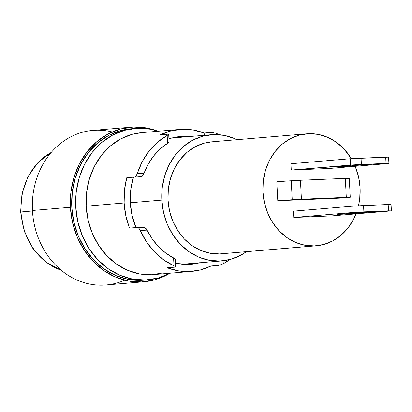 <?xml version="1.0" encoding="UTF-8"?>
<svg xmlns="http://www.w3.org/2000/svg" width="412" height="412" viewBox="0 0 412 412"><rect width="100%" height="100%" fill="white"/><g stroke="black" fill="none" stroke-linecap="round" stroke-linejoin="round"><path stroke-width="0.62" d="M357.096 165.33L357.08 165.032L357.096 165.33L371.33 164.434L357.096 165.33L352.358 165.428L357.101 165.027L366.592 164.532L353.635 165.274L357.096 165.33M339.694 166.798L339.679 166.494L339.694 166.798L334.956 166.896L339.699 166.494L353.923 165.902L339.694 166.798L353.604 165.871L338.669 166.561L335.038 166.87L339.694 166.798M306.786 133.818L211.856 141.816A56.192 48.616 85.2 0 0 168.055 200.865A56.192 48.616 85.2 0 0 219.519 253.921L314.444 245.918A56.192 48.616 -94.8 0 1 262.98 192.868A56.192 48.616 -94.8 0 1 306.786 133.818A56.192 48.616 -94.8 0 1 308.562 133.704A56.192 48.616 -94.8 0 1 351.343 158.682L343.778 148.701L336.048 142.032L327.38 137.201L318.095 134.384L308.562 133.704L299.138 135.177L290.192 138.751L282.066 144.288L275.067 151.57L269.474 160.325L265.493 170.213L263.278 180.853L262.918 191.838L264.427 202.745L267.743 213.159L272.739 222.671L279.228 230.921L286.953 237.59L295.625 242.426L304.906 245.238L314.444 245.918L221.445 253.792M342.181 214.214L342.166 213.91L342.181 214.214L337.443 214.312L342.181 213.91L356.411 213.318L342.181 214.214L356.086 213.287L341.157 213.977L337.763 214.338L342.181 214.214M359.583 212.747L359.568 212.443L359.583 212.747L354.845 212.844L359.583 212.443L373.813 211.85L359.583 212.747L373.493 211.82L358.558 212.51L354.928 212.819L359.583 212.747M130.3 202.756L161.834 200.098A63.319 54.781 -94.8 0 1 211.258 134.719A63.319 54.781 -94.8 0 1 237.008 139.694L234.464 138.53L224.004 135.363L213.262 134.59L202.647 136.254L192.564 140.276L183.407 146.518L175.522 154.721L169.219 164.589L164.733 175.728L162.235 187.718L161.834 200.098L130.3 202.756M135.043 128.431L131.088 128.765A75.983 65.735 85.2 0 0 71.776 207.221L75.731 206.886A75.983 65.735 -94.8 0 1 135.043 128.431A75.983 65.735 -94.8 0 1 158.239 131.243L150.344 129.203L137.448 128.281L124.712 130.274L112.615 135.105L101.625 142.588L92.164 152.44L84.594 164.275L79.212 177.644L76.22 192.033L75.731 206.886L71.776 207.221L73.815 221.965L78.301 236.04L85.057 248.905L93.828 260.06L104.277 269.077L116.004 275.618L128.554 279.418L141.445 280.34L144.056 280.17M130.959 127.19L92.988 130.388A77.564 67.105 85.2 0 0 32.44 210.475L70.411 207.277A77.564 67.105 -94.8 0 1 130.959 127.19A77.564 67.105 -94.8 0 1 156.22 130.609L146.574 127.978L133.411 127.035L120.407 129.069L108.057 133.998L96.841 141.64L87.179 151.693L79.454 163.78L73.959 177.428L70.905 192.116L70.411 207.277L32.44 210.475A77.564 67.105 -94.8 0 1 112.239 131.969M51.242 152.425A63.319 54.781 85.2 0 0 21.022 211.964L32.466 210.995L21.022 211.964A63.319 54.781 -94.8 0 1 46.638 155.278M61.172 270.231A63.319 54.781 -94.8 0 1 21.022 211.964A63.319 54.781 85.2 0 0 61.172 270.231M124.728 280.186A77.564 67.105 -94.8 0 1 32.44 210.475A77.564 67.105 85.2 0 0 106.013 284.965L143.984 281.767A77.564 67.105 -94.8 0 1 70.411 207.277L72.491 222.331L77.065 236.699L83.966 249.832L92.921 261.218L103.587 270.427L115.556 277.096L128.369 280.979L141.527 281.921L154.536 279.887L168.328 274.16A77.564 67.105 -94.8 0 1 143.984 281.767M131.268 128.75L120.757 130.604L108.66 135.44L97.67 142.923L88.209 152.775L80.639 164.609L75.257 177.979L72.265 192.368L71.776 207.221A75.983 65.735 85.2 0 0 143.85 280.191L147.805 279.856A75.983 65.735 -94.8 0 1 75.731 206.886L77.77 221.635L82.256 235.71L89.013 248.57L97.783 259.725L108.232 268.748L119.959 275.283L132.51 279.084L145.4 280.006L158.141 278.018L170.238 273.182M170.202 273.202A75.983 65.735 -94.8 0 1 147.805 279.856M246.448 251.686A63.319 54.781 -94.8 0 1 221.893 260.904A63.319 54.781 -94.8 0 1 161.834 200.098L163.528 212.386L167.267 224.118L172.901 234.835L180.209 244.131L188.917 251.644L198.687 257.093L209.147 260.26L219.89 261.033L230.504 259.369L240.587 255.342L246.448 251.686M211.989 141.805L204.213 143.175L195.267 146.749L187.141 152.285L180.142 159.573L174.544 168.328L170.563 178.211L168.348 188.856L167.993 199.841L169.497 210.748L172.813 221.156L177.814 230.668L184.298 238.919L192.028 245.588L200.701 250.424L209.981 253.236L219.519 253.921A56.192 48.616 85.2 0 0 221.296 253.807L316.22 245.81A56.192 48.616 -94.8 0 1 314.444 245.918L323.863 244.445L332.814 240.871L340.94 235.334L347.934 228.052L353.532 219.297L355.978 213.864A56.192 48.616 -94.8 0 1 316.22 245.81M292.232 199.732L301.424 199.233L300.43 180.265L291.238 180.765L292.232 199.732L277.786 200.721L276.792 181.759L291.238 180.765L276.792 181.759L277.786 200.721L299.133 199.336L346.307 197.358L345.313 178.391L300.43 180.265L301.424 199.233L350.252 197.276L346.214 197.868L277.786 200.721L346.214 197.868L350.205 197.266L346.307 197.358L345.313 178.391L300.43 180.265L291.238 180.765L292.232 199.732M350.252 197.276L349.258 178.308L345.313 178.391L349.098 178.35M353.079 212.479L293.751 217.479L293.421 211.155L352.749 206.16L353.079 212.479L363.878 211.861L363.549 205.537L352.749 206.16L353.079 212.479L388.511 210.831L388.181 204.512L363.549 205.537L363.878 211.861L391.4 210.882L391.07 204.558L388.181 204.512L388.511 210.831L391.4 210.882L391.07 204.558L388.181 204.512L352.749 206.16L293.421 211.155L293.751 217.479L353.079 212.479M332.072 215.878L391.4 210.882L332.072 215.878L293.751 217.479L332.072 215.878M355.196 166.309A56.192 48.616 -94.8 0 1 358.476 205.83L359.728 198.769L360.088 187.784L358.579 176.877L355.196 166.309M388.583 157.142L385.694 157.096L386.029 163.42L388.913 163.466L388.583 157.142L350.262 158.744L350.597 165.063L291.263 170.063L329.585 168.467L388.913 163.466L388.583 157.142M290.934 163.744L291.263 170.063L290.934 163.744L350.262 158.744L350.597 165.063L361.391 164.445L361.061 158.126L361.391 164.445L386.029 163.42L385.694 157.096L350.262 158.744L290.934 163.744M361.391 164.445L388.913 163.466L329.585 168.467L291.263 170.063L361.391 164.445M136.012 227.553A64.107 55.466 -94.8 0 1 130.295 202.725L132.113 215.584L136.13 227.826M175.218 259.303L173.586 257.979A64.107 55.466 -94.8 0 1 147.053 230.133L144.787 227.362L137.469 227.434M199.702 262.774A64.107 55.466 -94.8 0 1 191.106 264.293A64.107 55.466 -94.8 0 1 175.435 263.047L177.83 263.572L189.077 264.422L200.191 262.64M216.434 133.4A71.23 61.625 -94.8 0 1 219.163 134.709L216.434 133.4L216.496 134.564L216.434 133.4L215.285 132.952L216.434 133.4M214.055 132.602L212.051 132.355L214.055 132.602M168.256 134.183L168.575 134.503L168.256 134.183L160.345 134.848L170.928 130.923L181.996 129.291L193.192 129.996L204.141 133.025L212.051 132.355L212.17 134.647L212.051 132.355L204.141 133.025L204.259 135.306L204.141 133.025A71.23 61.625 -94.8 0 0 179.745 129.43L141.774 132.628A71.23 61.625 85.2 0 0 86.17 206.18L124.136 202.982A71.23 61.625 -94.8 0 1 126.839 177.526L134.75 176.861L136.166 175.775L137.284 173.519A71.23 61.625 -94.8 0 1 167.169 135.455L168.575 134.503L168.256 134.183L160.345 134.848A71.23 61.625 -94.8 0 1 179.745 129.43M144.04 227.156L129.486 228.104A71.23 61.625 -94.8 0 1 124.136 202.982L86.17 206.18A71.23 61.625 85.2 0 0 153.738 274.593L191.709 271.39A71.23 61.625 -94.8 0 1 167.313 267.8L175.224 267.136L175.62 266.991L175.502 266.693L173.998 265.822A71.23 61.625 -94.8 0 1 140.265 230.416L138.921 228.3L137.397 227.434L129.486 228.104L125.825 215.795L124.136 202.982L124.481 190.081L126.839 177.526L141.393 176.583L126.839 177.526L133.478 177.248L130.758 189.767L130.295 202.725A64.107 55.466 -94.8 0 1 133.478 177.248L142.109 176.259L143.541 174.415L148.243 164.141L153.65 155.983L160.155 148.974L168.498 142.66M175.486 266.682L175.224 267.136L167.313 267.8L178.257 270.828L189.453 271.534L200.52 269.896L211.104 265.972L210.887 261.831L211.104 265.972L219.019 265.307L218.798 261.167L219.019 265.307L223.268 263.768L229.69 259.586A71.23 61.625 -94.8 0 1 223.268 263.768L219.019 265.307L211.104 265.972A71.23 61.625 -94.8 0 1 191.709 271.39M189.072 136.588L182.372 136.403L171.258 138.185L168.93 138.906A64.107 55.466 -94.8 0 1 180.343 136.527A64.107 55.466 -94.8 0 1 189.067 136.588M168.575 134.503L167.169 135.455L167.576 143.299L168.972 142.228L168.657 141.857M142.846 175.507L144.071 173.236A64.107 55.466 -94.8 0 1 167.576 143.299L167.169 135.455L157.441 142.3L149.036 151.137L142.233 161.669L137.284 173.519L144.071 173.236L137.232 173.663M136.799 174.714L136.145 175.806M134.75 176.861L141.393 176.583M163.425 272.868L151.482 274.732L139.395 273.867L127.627 270.303L116.637 264.174L106.842 255.718L98.617 245.264L92.283 233.202L88.08 220.008L86.17 206.18L86.623 192.255L89.43 178.767L94.477 166.237L101.568 155.139L110.437 145.905L120.742 138.885L132.082 134.358L141.939 132.618M146.404 229.005L145.585 228.001M140.24 230.36L147.032 230.087M138.901 228.279L139.663 229.278M174.508 258.504L165.603 252.947L158.393 246.51L152.157 238.836L147.053 230.133L140.265 230.416L146.435 241.803L154.304 251.722L163.6 259.823L173.998 265.822L173.586 257.979L173.998 265.822L174.956 266.307M223.268 263.768L223.113 260.786L223.268 263.768M168.972 142.228L169.064 141.924M171.752 138.046L211.258 134.719M51.361 152.285L38.022 162.472L27.949 176.691L21.985 193.697L20.6 212.015L24.246 231.22L32.847 248.405L45.603 261.888L61.311 270.344M182.382 264.236L221.744 260.92M169.09 141.991L168.688 134.297M175.636 266.919L175.234 259.225"/></g></svg>
